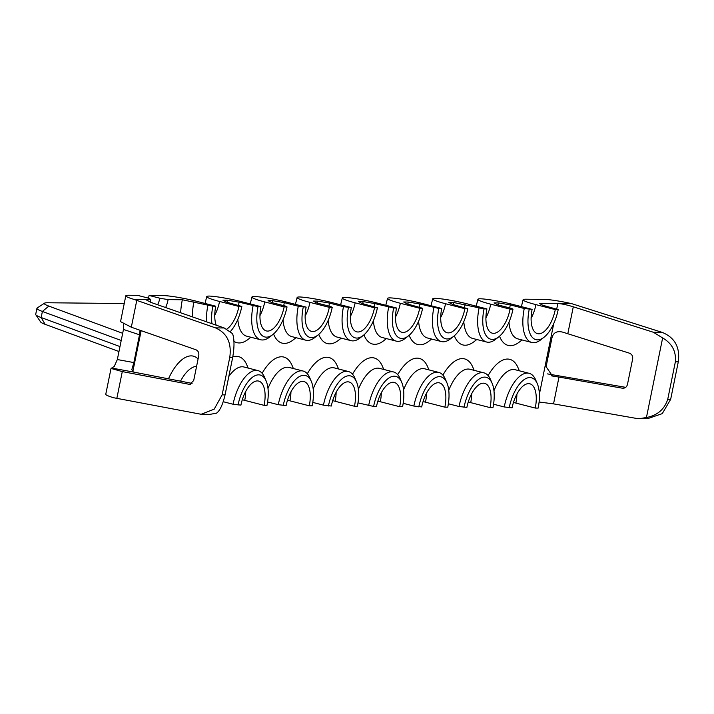 <?xml version="1.0" encoding="UTF-8"?>
<svg xmlns="http://www.w3.org/2000/svg" width="714" height="714" viewBox="0 0 714 714"><rect width="100%" height="100%" fill="white"/><g stroke="black" fill="none" stroke-linecap="round" stroke-linejoin="round"><path stroke-width="1.07" d="M125.807 295.801L120.55 321.621L131.314 327.217L195.788 349.708C198.171 350.726 199.161 352.698 198.76 355.643L193.699 380.535L189.745 384.409L122.29 371.592L111.027 368.442L105.77 394.253A24.928 2.472 11.5 0 0 113.606 397.734L201.169 414.281L214.209 409.149L222.134 394.851L229.774 357.321C231.773 342.836 227.016 333.019 215.494 327.887L133.634 299.282A24.928 2.472 -168.5 0 1 125.807 295.801A24.928 2.472 -168.5 0 1 128.725 295.248L137.516 295.337L148.271 298.095L150.752 299.452L146.04 299.782L151.413 302.575L224.214 327.976L232.559 333.634C234.424 339.025 234.469 346.933 232.702 357.348L225.062 394.878C222.679 404.918 219.778 411.032 216.369 413.219L209.907 414.361L202 414.272M150.752 299.452A18.698 8.488 104.4 0 0 150.297 302.174M165.657 307.547A18.698 8.488 104.4 0 0 168.129 299.621L159.856 298.211A12.468 5.658 104.4 0 1 157.615 304.744M148.405 298.166A12.468 5.658 -75.6 0 0 149.101 295.453L163.301 295.596A24.928 2.472 -168.5 0 1 196.395 301.237L215.762 306.208L212.861 306.181L182.329 299.764L168.129 299.621M182.329 299.764A43.625 19.813 104.4 0 0 180.651 312.777M227.525 300.219L222.884 300.175L226.356 302.067L241.832 306.467L238.931 306.44L219.573 301.469A24.928 2.472 -168.5 0 1 206.73 296.613A24.928 2.472 -168.5 0 1 209.095 296.06A24.928 2.472 -168.5 0 1 241.591 301.692L260.949 306.663L258.057 306.636L239.11 302.192L227.525 300.219A43.625 19.813 104.4 0 0 227.132 302.263M233.871 341.247A43.625 19.813 104.4 0 0 248.24 339.284L250.855 337.24M284.297 302.647L272.712 300.674L268.08 300.621L271.552 302.522L285.538 306.11L287.028 306.922L284.127 306.895L264.769 301.924A24.928 2.472 -168.5 0 1 251.926 297.069A24.928 2.472 -168.5 0 1 254.291 296.506A24.928 2.472 -168.5 0 1 286.787 302.138L306.145 307.118L298.282 306.235L284.297 302.647A34.906 15.851 104.4 0 0 283.753 305.654M272.712 300.674A43.625 19.813 104.4 0 0 272.32 302.718M273.56 333.956A43.625 19.813 104.4 0 0 293.436 339.739L296.042 337.695M329.493 303.102L317.909 301.121L313.276 301.076L316.748 302.968L330.725 306.565L332.215 307.377L329.324 307.35L309.956 302.37A24.928 2.472 -168.5 0 1 297.122 297.515A24.928 2.472 -168.5 0 1 299.487 296.962A24.928 2.472 -168.5 0 1 331.974 302.593L351.342 307.564L343.479 306.69L329.493 303.102A34.906 15.851 104.4 0 0 328.94 306.101M317.909 301.121A43.625 19.813 104.4 0 0 317.516 303.173M318.756 334.411A43.625 19.813 104.4 0 0 338.632 340.194L341.238 338.15M363.105 301.576L358.464 301.531L361.936 303.423L377.411 307.823L374.511 307.796L355.153 302.825A24.928 2.472 -168.5 0 1 342.309 297.97A24.928 2.472 -168.5 0 1 344.675 297.417A24.928 2.472 -168.5 0 1 377.171 303.048L396.529 308.02L393.637 307.993L374.689 303.548L363.105 301.576A43.625 19.813 104.4 0 0 362.712 303.62M363.953 334.857A43.625 19.813 104.4 0 0 383.829 340.64L386.435 338.597M408.292 302.031L403.66 301.986L407.132 303.878L422.608 308.278L419.707 308.252L400.349 303.28A24.928 2.472 -168.5 0 1 387.506 298.425A24.928 2.472 -168.5 0 1 389.871 297.872A24.928 2.472 -168.5 0 1 422.367 303.495L441.725 308.475L438.824 308.439L419.877 304.003L408.292 302.031A43.625 19.813 104.4 0 0 407.899 304.075M409.14 335.312A43.625 19.813 104.4 0 0 429.016 341.096L431.622 339.052M453.488 302.477L448.856 302.433L452.328 304.325L467.795 308.734L464.903 308.707L445.536 303.727A24.928 2.472 -168.5 0 1 432.702 298.871A24.928 2.472 -168.5 0 1 435.067 298.318A24.928 2.472 -168.5 0 1 467.554 303.95L486.921 308.921L484.021 308.894L453.488 302.477A43.625 19.813 104.4 0 0 453.095 304.53M454.336 335.767A43.625 19.813 104.4 0 0 474.212 341.551L476.818 339.507M510.269 304.905L498.684 302.932L494.043 302.888L497.515 304.78L511.501 308.377L512.991 309.189L510.091 309.153L490.732 304.182A24.928 2.472 -168.5 0 1 477.889 299.327A24.928 2.472 -168.5 0 1 480.254 298.773A24.928 2.472 -168.5 0 1 512.75 304.405L532.109 309.376L524.246 308.502L510.269 304.905A34.906 15.851 104.4 0 0 509.716 307.912M498.684 302.932A43.625 19.813 104.4 0 0 498.292 304.976M499.532 336.223A43.625 19.813 104.4 0 0 519.408 342.006L522.014 339.953M646.438 417.52L662.637 337.936L653.399 332.269L573.288 306.806C566.782 304.816 561.632 303.727 557.83 303.53L539.24 303.343L542.711 305.235L558.187 309.635L555.287 309.608L535.928 304.637A24.928 2.472 -168.5 0 1 523.085 299.782A24.928 2.472 -168.5 0 1 526.004 299.22L544.354 299.407A24.928 2.472 -168.5 0 1 571.709 303.664L662.119 332.358C674.819 337.508 680.21 347.325 678.3 361.811L675.373 361.784L667.733 399.313C664.457 409.345 657.362 415.414 646.438 417.52L639.396 418.654L635.888 418.324L553.537 403.865L539.097 402.027M519.346 370.798L518.052 367.755A43.625 19.813 104.4 0 0 488.099 375.555M474.158 370.352L472.855 367.299A43.625 19.813 104.4 0 0 442.903 375.1M428.962 369.897L427.668 366.844A43.625 19.813 104.4 0 0 397.707 374.654M383.766 369.441L382.472 366.398A43.625 19.813 104.4 0 0 352.52 374.198M338.579 368.995L337.276 365.943A43.625 19.813 104.4 0 0 307.323 373.743M293.383 368.54L292.088 365.488A43.625 19.813 104.4 0 0 262.127 373.288M248.186 368.085L246.892 365.041A43.625 19.813 104.4 0 0 232.782 356.946M198.09 358.946A43.625 19.813 104.4 0 0 168.468 378.857M123.665 324.12L123.46 329.44L139.507 334.777L133.857 362.569L131.813 369.665L133.366 372.03L192.084 383.391M139.507 334.777L140.069 330.27M111.027 368.442L114.231 366.461L117.337 359.544L123.46 329.44M209.434 414.343L209.907 414.361M196.591 366.336A34.906 15.851 104.4 0 0 180.535 381.169M242.305 399.733A24.928 2.472 11.5 0 0 244.732 400.375L264.1 405.347A24.928 11.326 104.4 0 0 258.709 381.089A24.928 11.326 104.4 0 0 257.451 380.919A24.928 11.326 104.4 0 0 240.921 405.115L233.059 404.24L223.241 401.723M238.021 405.088A31.166 14.155 -75.6 0 1 251.578 377.974A31.166 14.155 -75.6 0 1 266.17 381.062A31.166 14.155 -75.6 0 1 266.991 405.373L264.1 405.347M233.059 404.24A34.906 15.851 -75.6 0 1 256.201 370.37A34.906 15.851 -75.6 0 1 257.968 370.602A34.906 15.851 -75.6 0 1 264.582 377.331L266.17 381.062M257.968 370.602L243.983 367.005A34.906 15.851 104.4 0 0 242.224 366.773A34.906 15.851 104.4 0 0 228.801 376.51M287.501 400.179A24.928 2.472 11.5 0 0 289.929 400.831L309.287 405.802A24.928 11.326 104.4 0 0 303.905 381.535A24.928 11.326 104.4 0 0 302.647 381.374A24.928 11.326 104.4 0 0 286.118 405.57L278.255 404.695L267.598 401.955M278.255 404.695A34.906 15.851 -75.6 0 1 301.397 370.825A34.906 15.851 -75.6 0 1 303.155 371.048L289.179 367.46A34.906 15.851 104.4 0 0 287.412 367.228A34.906 15.851 104.4 0 0 267.991 388.496M332.688 400.634A24.928 2.472 11.5 0 0 335.125 401.277L354.483 406.257A24.928 11.326 104.4 0 0 349.101 381.99A24.928 11.326 104.4 0 0 347.843 381.829A24.928 11.326 104.4 0 0 331.305 406.025L323.442 405.141L312.794 402.41M309.287 405.802L312.188 405.829A31.166 14.155 -75.6 0 0 311.358 381.517L309.769 377.786A34.906 15.851 -75.6 0 0 303.155 371.048M283.217 405.543A31.166 14.155 -75.6 0 1 296.774 378.42A31.166 14.155 -75.6 0 1 311.358 381.517M377.884 401.089A24.928 2.472 11.5 0 0 380.312 401.732L399.679 406.703L402.571 406.73A31.166 14.155 -75.6 0 0 401.75 382.418L400.161 378.688A34.906 15.851 -75.6 0 0 393.548 371.958L379.562 368.362A34.906 15.851 104.4 0 0 377.804 368.138A34.906 15.851 104.4 0 0 358.374 389.407M423.081 401.536A24.928 2.472 11.5 0 0 425.508 402.187L444.867 407.158L447.767 407.185A31.166 14.155 -75.6 0 0 446.937 382.874L445.349 379.143A34.906 15.851 -75.6 0 0 438.735 372.405L424.759 368.817A34.906 15.851 104.4 0 0 422.991 368.585A34.906 15.851 104.4 0 0 403.571 389.853M444.867 407.158A24.928 11.326 104.4 0 0 439.485 382.891A24.928 11.326 104.4 0 0 438.226 382.731A24.928 11.326 104.4 0 0 421.697 406.926L413.834 406.052L403.178 403.312M468.268 401.991A24.928 2.472 11.5 0 0 470.704 402.634L490.063 407.614A24.928 11.326 104.4 0 0 484.681 383.347A24.928 11.326 104.4 0 0 483.423 383.186A24.928 11.326 104.4 0 0 466.885 407.382L459.022 406.507L448.374 403.767M413.834 406.052A34.906 15.851 -75.6 0 1 436.977 372.181A34.906 15.851 -75.6 0 1 438.735 372.405M418.797 406.9A31.166 14.155 -75.6 0 1 432.354 379.777A31.166 14.155 -75.6 0 1 446.937 382.874M459.022 406.507A34.906 15.851 -75.6 0 1 482.173 372.628A34.906 15.851 -75.6 0 1 483.931 372.86L469.946 369.272A34.906 15.851 104.4 0 0 468.188 369.04A34.906 15.851 104.4 0 0 448.767 390.308M509.18 407.801A31.166 14.155 -75.6 0 1 522.746 380.687A31.166 14.155 -75.6 0 1 537.33 383.775A31.166 14.155 -75.6 0 1 538.151 408.096L535.259 408.06A24.928 11.326 104.4 0 0 529.868 383.802A24.928 11.326 104.4 0 0 528.619 383.641A24.928 11.326 104.4 0 0 512.081 407.828L504.218 406.953L493.561 404.222M490.063 407.614L492.963 407.64A31.166 14.155 -75.6 0 0 492.133 383.32L490.545 379.589A34.906 15.851 -75.6 0 0 483.931 372.86M504.218 406.953A34.906 15.851 -75.6 0 1 527.369 373.083A34.906 15.851 -75.6 0 1 529.128 373.315L515.142 369.718A34.906 15.851 104.4 0 0 513.384 369.495A34.906 15.851 104.4 0 0 493.954 390.763M535.259 408.06L515.892 403.089A24.928 2.472 11.5 0 1 513.464 402.446M529.128 373.315A34.906 15.851 -75.6 0 1 535.741 380.044L537.33 383.775M36.941 308.296L35.7 314.374A37.396 3.704 11.5 0 0 35.807 314.767L40.662 322.023A31.166 3.088 11.5 0 0 45.116 324.326L118.97 351.529M463.993 407.346A31.166 14.155 -75.6 0 1 477.55 380.232A31.166 14.155 -75.6 0 1 492.133 383.32M547.504 373.904L625.634 387.327M558.991 377.072L552.466 376.037L546.103 366.701L551.752 338.9C552.832 332.902 556.483 330.644 562.694 332.135L629.266 353.127C631.89 354.144 633.015 356.125 632.631 359.062L627.481 384.364C626.687 387.202 624.902 388.47 622.135 388.157L558.991 377.072L553.537 403.865M662.637 337.936C672.017 343.407 676.256 351.359 675.373 361.784M647.384 418.734L662.262 413.638L670.66 399.34L678.3 361.811M571.709 303.664L557.83 303.53L556.75 308.859M508.984 322.094A34.906 15.851 104.4 0 0 517.802 338.873L531.787 342.47A34.906 15.851 -75.6 0 1 524.246 308.502M558.187 309.635A31.166 14.155 -75.6 0 1 544.014 337.258L540.828 339.757A34.906 15.851 -75.6 0 1 533.545 342.693A34.906 15.851 -75.6 0 1 531.787 342.47M544.014 337.258A31.166 14.155 -75.6 0 1 529.217 309.349M532.109 309.376A24.928 11.326 104.4 0 0 537.499 333.634A24.928 11.326 104.4 0 0 538.758 333.804A24.928 11.326 104.4 0 0 555.287 309.608M122.683 333.295L48.829 306.092A31.166 3.088 -168.5 0 1 44.491 303.182A31.166 3.088 -168.5 0 1 47.927 302.763L124.236 303.53M328.217 320.283A34.906 15.851 104.4 0 0 337.035 337.062L351.011 340.658A34.906 15.851 -75.6 0 1 343.479 306.69M283.021 319.827A34.906 15.851 104.4 0 0 291.839 336.615L305.824 340.203A34.906 15.851 -75.6 0 1 298.282 306.235M332.215 307.377A31.166 14.155 -75.6 0 1 318.051 334.991L314.856 337.49A34.906 15.851 -75.6 0 1 307.582 340.435A34.906 15.851 -75.6 0 1 305.824 340.203M318.051 334.991A31.166 14.155 -75.6 0 1 303.245 307.082M306.145 307.118A24.928 11.326 104.4 0 0 311.527 331.376A24.928 11.326 104.4 0 0 312.786 331.537A24.928 11.326 104.4 0 0 329.324 307.35M121.219 340.489L42.394 311.456A37.396 3.704 -168.5 0 1 36.941 308.287A37.396 3.704 -168.5 0 1 37.19 307.966L44.491 303.182M35.807 314.767A37.396 3.704 11.5 0 0 41.153 317.534L119.979 346.567M147.218 300.844L147.512 299.416L133.634 299.282M149.101 295.453L159.856 298.211M226.82 329.1A24.928 11.326 104.4 0 0 238.931 306.44M215.762 306.208A24.928 11.326 104.4 0 0 216.226 325.191M193.913 301.745A34.906 15.851 104.4 0 0 192.53 316.918M206.569 321.818A34.906 15.851 -75.6 0 1 207.899 305.333M241.832 306.467A31.166 14.155 -75.6 0 1 230.39 331.519M211.942 323.692A31.166 14.155 -75.6 0 1 212.861 306.181M260.949 306.663A24.928 11.326 104.4 0 0 266.34 330.921A24.928 11.326 104.4 0 0 267.589 331.091A24.928 11.326 104.4 0 0 284.127 306.895M287.028 306.922A31.166 14.155 -75.6 0 1 272.855 334.536A31.166 14.155 -75.6 0 1 258.057 306.636M272.855 334.536L269.669 337.044A34.906 15.851 -75.6 0 1 262.386 339.98A34.906 15.851 -75.6 0 1 260.628 339.757A34.906 15.851 -75.6 0 1 253.086 305.788M239.11 302.192A34.906 15.851 104.4 0 0 238.556 305.199M237.824 319.372A34.906 15.851 104.4 0 0 246.642 336.16L260.628 339.757M351.342 307.564A24.928 11.326 104.4 0 0 356.723 331.832A24.928 11.326 104.4 0 0 357.982 331.992A24.928 11.326 104.4 0 0 374.511 307.796M377.411 307.823A31.166 14.155 -75.6 0 1 363.248 335.446A31.166 14.155 -75.6 0 1 348.441 307.538M363.248 335.446L360.052 337.945A34.906 15.851 -75.6 0 1 352.778 340.89A34.906 15.851 -75.6 0 1 351.011 340.658M396.529 308.02A24.928 11.326 104.4 0 0 401.92 332.278A24.928 11.326 104.4 0 0 403.178 332.447A24.928 11.326 104.4 0 0 419.707 308.252M467.795 308.734A31.166 14.155 -75.6 0 1 453.631 336.348L450.445 338.855A34.906 15.851 -75.6 0 1 443.162 341.792A34.906 15.851 -75.6 0 1 441.404 341.56A34.906 15.851 -75.6 0 1 433.862 307.6M419.877 304.003A34.906 15.851 104.4 0 0 419.332 307.011M418.6 321.184A34.906 15.851 104.4 0 0 427.418 337.972L441.404 341.56M453.631 336.348A31.166 14.155 -75.6 0 1 438.824 308.439M441.725 308.475A24.928 11.326 104.4 0 0 447.107 332.733A24.928 11.326 104.4 0 0 448.365 332.894A24.928 11.326 104.4 0 0 464.903 308.707M486.921 308.921A24.928 11.326 104.4 0 0 492.303 333.188A24.928 11.326 104.4 0 0 493.561 333.349A24.928 11.326 104.4 0 0 510.091 309.153M512.991 309.189A31.166 14.155 -75.6 0 1 498.827 336.803A31.166 14.155 -75.6 0 1 484.021 308.894M498.827 336.803L495.632 339.302A34.906 15.851 -75.6 0 1 488.358 342.247A34.906 15.851 -75.6 0 1 486.591 342.015A34.906 15.851 -75.6 0 1 479.058 308.046M465.073 304.459A34.906 15.851 104.4 0 0 464.528 307.466M463.797 321.639A34.906 15.851 104.4 0 0 472.614 338.427L486.591 342.015M374.689 303.548A34.906 15.851 104.4 0 0 374.136 306.556M373.404 320.738A34.906 15.851 104.4 0 0 382.222 337.517L396.208 341.113A34.906 15.851 -75.6 0 1 388.666 307.145M422.608 308.278A31.166 14.155 -75.6 0 1 408.435 335.892L405.249 338.4A34.906 15.851 -75.6 0 1 397.966 341.337A34.906 15.851 -75.6 0 1 396.208 341.113M408.435 335.892A31.166 14.155 -75.6 0 1 393.637 307.993M399.679 406.703A24.928 11.326 104.4 0 0 394.289 382.445A24.928 11.326 104.4 0 0 393.03 382.276A24.928 11.326 104.4 0 0 376.501 406.471L373.601 406.444A31.166 14.155 -75.6 0 1 387.166 379.33A31.166 14.155 -75.6 0 1 401.75 382.418M373.601 406.444L357.982 402.857M354.483 406.257L357.384 406.284A31.166 14.155 -75.6 0 0 356.554 381.963L354.965 378.233A34.906 15.851 -75.6 0 0 348.352 371.503L334.366 367.906A34.906 15.851 104.4 0 0 332.608 367.683A34.906 15.851 104.4 0 0 313.187 388.952M323.442 405.141A34.906 15.851 -75.6 0 1 346.593 371.271A34.906 15.851 -75.6 0 1 348.352 371.503M328.413 405.989A31.166 14.155 -75.6 0 1 341.97 378.875A31.166 14.155 -75.6 0 1 356.554 381.963M368.638 405.597A34.906 15.851 -75.6 0 1 391.781 371.726A34.906 15.851 -75.6 0 1 393.548 371.958M141.158 330.653L132.777 371.842M539.382 394.235L553.778 323.46M190.799 384.177L188.737 384.328M133.366 372.03L112.009 368.112M215.494 327.887L224.214 327.976M232.702 357.348L229.774 357.321M222.134 394.851L225.062 394.878M122.29 371.592L116.837 398.385M136.767 300.424L131.314 327.217M245.741 391.397A24.928 11.326 -75.6 0 1 244.732 400.375M290.937 391.852A24.928 11.326 -75.6 0 1 289.929 400.831M336.133 392.307A24.928 11.326 -75.6 0 1 335.125 401.277M381.321 392.754A24.928 11.326 -75.6 0 1 380.312 401.732M426.517 393.209A24.928 11.326 -75.6 0 1 425.508 402.187M516.9 394.11A24.928 11.326 -75.6 0 1 515.892 403.089M471.713 393.664A24.928 11.326 -75.6 0 1 470.704 402.634M551.404 375.814L553.716 376.233M573.288 306.806L567.835 333.599M653.399 332.269L662.119 332.358M535.928 304.637A24.928 11.326 -75.6 0 1 535.768 305.405A24.928 11.326 -75.6 0 1 531.109 318.355M490.732 304.182A24.928 11.326 -75.6 0 1 490.572 304.949A24.928 11.326 -75.6 0 1 485.913 317.9M445.536 303.727A24.928 11.326 -75.6 0 1 445.375 304.494A24.928 11.326 -75.6 0 1 440.716 317.444M400.349 303.28A24.928 11.326 -75.6 0 1 400.188 304.039A24.928 11.326 -75.6 0 1 395.52 316.998M355.153 302.825A24.928 11.326 -75.6 0 1 354.992 303.593A24.928 11.326 -75.6 0 1 350.333 316.543M309.956 302.37A24.928 11.326 -75.6 0 1 309.796 303.138A24.928 11.326 -75.6 0 1 305.137 316.088M264.769 301.924A24.928 11.326 -75.6 0 1 264.608 302.682A24.928 11.326 -75.6 0 1 259.941 315.633M219.573 301.469A24.928 11.326 -75.6 0 1 219.412 302.236A24.928 11.326 -75.6 0 1 214.753 315.186M48.829 306.092L42.394 311.456L41.162 317.534L45.116 324.326M133.857 362.569L117.337 359.544M667.733 399.313L670.66 399.34M521.39 306.618L523.085 299.782M476.202 306.172L477.889 299.327M431.006 305.717L432.702 298.871M385.81 305.262L387.506 298.425M340.623 304.816L342.309 297.97M295.426 304.36L297.122 297.515M250.23 303.905L251.926 297.069M205.034 303.459L206.73 296.613M648.107 418.734L639.967 418.654"/></g></svg>
